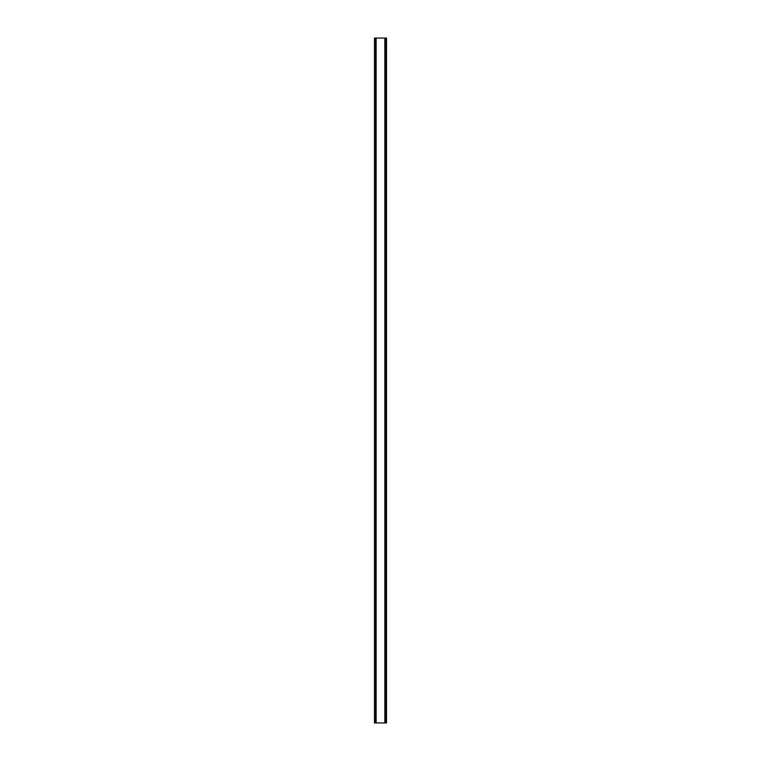<?xml version="1.0" encoding="UTF-8"?>
<svg xmlns="http://www.w3.org/2000/svg" width="761" height="761" viewBox="0 0 761 761"><rect width="100%" height="100%" fill="white"/><g stroke="black" fill="none" stroke-linecap="round" stroke-linejoin="round"><path stroke-width="1.14" d="M386.417 38.05L374.488 38.05L374.488 722.95L386.512 722.95L386.512 38.05L386.417 722.95M375.782 38.05L375.782 722.95M375.915 38.05L375.915 722.95M376.153 38.05L376.153 722.95M384.847 38.05L384.847 722.95M385.085 38.05L385.085 722.95M385.218 38.05L385.218 722.95M374.583 38.05L374.583 722.95M374.688 38.05L374.688 722.95M374.84 38.05L374.84 722.95M386.16 38.05L386.16 722.95M386.312 38.05L386.312 722.95"/></g></svg>
